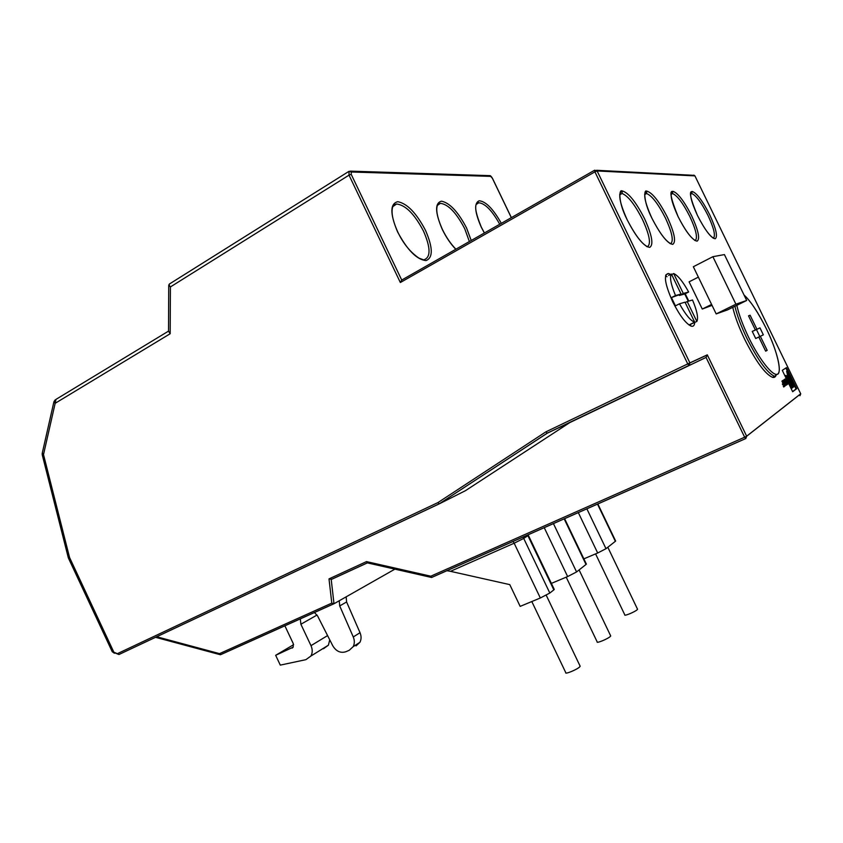 <?xml version="1.0" encoding="UTF-8"?>
<svg xmlns="http://www.w3.org/2000/svg" width="843" height="843" viewBox="0 0 843 843"><rect width="100%" height="100%" fill="white"/><g stroke="black" fill="none" stroke-linecap="round" stroke-linejoin="round"><path stroke-width="1.26" d="M668.604 275.461L671.397 274.028L681.081 294.038L671.439 297.59L675.433 305.84L679.49 303.807C685.475 314.534 690.501 320.667 694.6 322.195L690.691 324.207L696.855 321.457C698.51 318.011 697.056 310.856 692.524 299.992L687.224 301.541L696.855 321.457M688.267 301.236L684.727 293.996L679.321 295.461L683.304 293.448L688.657 292.015L684.727 293.996M688.805 301.077L685.222 293.754M670.596 274.439L668.52 273.501C663.315 274.302 664.737 283.764 672.767 301.899C679.89 315.904 686.107 324.007 691.429 326.209C693.41 326.652 694.495 325.419 694.685 322.532M667.055 276.736L665.548 275.861M732.746 307.337C734.917 316.578 738.9 327.242 744.696 339.339C755.876 361.415 765.138 374.081 772.473 377.327C774.506 377.833 775.792 376.853 776.308 374.387M637.424 608.983L637.297 609.626C635.369 611.733 623.757 616.57 624.789 614.842L595.58 553.893M610.543 635.601L610.385 636.391C608.203 638.752 596.054 643.789 597.16 641.86L566.211 577.17M579.984 665.875L579.773 666.824C577.286 669.511 564.547 674.758 565.748 672.609L531.807 601.533M551.364 583.398L567.645 576.57L544.23 527.634M583.851 558.856L597.687 552.997L578.309 512.565M786.498 367.611L782.272 370.34L792.662 391.732L796.719 388.676L786.498 367.611M784.949 386.094L782.388 380.804L781.925 381.12L783.094 383.523L782.357 384.029L782.736 384.798L783.463 384.292L784.106 385.609L783.295 386.178L783.684 386.99L784.949 386.094L784.243 386.41L783.916 385.736M784.822 382.248L783.105 380.309L782.631 380.636L785.17 385.915L785.233 383.101L786.245 385.177L786.698 384.851L784.043 379.666L784.822 382.248M786.224 381.289L785.497 381.795L787.236 383.354L786.435 383.913L786.835 384.745L788.079 383.871L785.486 378.781L784.296 379.498L784.675 380.298L785.476 379.74L786.224 381.289M698.362 277.126L689.1 281.836L702.272 309.044L712.05 305.377M156.703 636.76L219.528 653.641L331.794 603.124L333.997 603.746L394.903 569.141M586.854 508.782L605.991 548.698L615.358 541.311L597.487 504.082M605.991 548.698L597.687 552.997M450.468 571.322L509.773 584.62L520.163 606.38L540.331 597.993L514.156 543.208L450.468 571.322L446.832 570.7M553.419 523.566L576.57 571.933L586.022 564.462L564.157 518.824M576.57 571.933L567.645 576.57M586.275 563.904L586.022 564.462M549.826 593.04L553.83 589.879L527.918 535.684L523.714 538.403L549.826 593.04L540.331 597.993M554.136 589.194L553.83 589.879M331.794 603.124L329.002 578.888L331.752 579.236M329.002 578.888L366.505 561.607L430.762 576.201L744.654 437.201L706.055 357.432L569.805 422.575L465.452 490.679L439.414 503.777L119.179 654.41M569.805 422.575L547.37 433.133L439.256 503.819L547.233 433.154L689.037 365.388L689.89 362.88L707.298 354.84L746.656 436.189L800.702 393.776L694.927 175.892L597.118 170.96L689.89 362.88L687.751 363.902L594.926 171.856L400.341 282.521L401.732 280.055L594.547 170.265M284.86 625.78L293.269 643.609L293.185 647.15L275.661 655.306L293.617 644.684M275.661 655.306L280.287 665.116L305.883 659.669L310.877 656.065C312.616 652.925 312.648 649.447 310.993 645.654L300.888 624.252L300.298 618.846M323.491 648.731L328.412 645.18L329.739 639.816M314.428 612.492L317.526 615.854L332.785 645.801C336.188 651.365 340.53 653.346 345.809 651.755L349.255 650.28L353.164 646.665C354.661 643.683 354.692 640.459 353.27 636.96L339.708 605.927L339.244 600.764M353.27 636.96L360.024 632.693L346.599 601.965L339.708 605.927M346.146 596.844L346.599 601.965M360.024 632.693C361.447 636.149 361.405 639.363 359.929 642.303L356.041 645.907M711.587 304.418L702.272 309.044M712.883 256.693L693.336 266.736L716.181 313.912L727.541 309.897L746.687 300.477L724.411 254.586L712.883 256.693L735.918 304.197L716.181 313.912M735.918 304.197L746.687 300.477M748.584 315.956L750.112 315.219L756.93 329.265L753.368 330.93M750.112 315.219L748.531 315.84L755.381 329.961L752.272 331.457M756.93 329.265L759.975 327.885L763.347 334.84L760.333 336.294L767.162 350.351L765.665 351.162L758.805 337.031L755.707 338.528L752.241 331.383L755.381 329.961M760.333 336.294L756.793 337.99L759.828 336.515L756.456 329.571L753.379 330.962M767.162 350.351L765.623 351.067M758.805 337.031L755.697 338.507M763.347 334.84L759.828 336.515M759.975 327.885L756.456 329.571M690.522 325.893L690.733 324.218M694.716 322.226L685.022 302.184L679.49 303.807M687.224 301.541L685.201 302.563M688.657 292.015C682.862 281.52 677.867 275.366 673.673 273.554L683.304 293.448M671.397 274.028C669.479 277.115 670.849 284.281 675.496 295.535L671.439 297.59M681.081 294.038L675.496 295.535M673.673 273.554L671.66 274.586M53.826 402.174L42.319 452.912L43.509 454.577L69.547 557.486L68.483 558.214L112.214 651.681L114.416 653.241M348.507 171.624L169.886 283.712C168.832 284.165 169.011 285.24 170.412 286.936L168.737 285.25L169.285 284.123M400.341 282.521L349.023 175.144L170.412 286.936L170.17 333.744L168.516 331.141L168.737 285.693M55.153 399.898L53.931 401.721L55.164 403.302L43.509 454.577L42.245 454.809L68.241 557.508L69.547 557.486L113.879 652.229L119.242 654.421M219.528 653.641L220.592 654.663M366.505 561.607L367.337 562.871L330.983 579.594M117.999 653.378L437.886 502.618L439.256 503.819M430.762 576.201L431.669 577.413M437.886 502.618L545.906 431.837L547.223 433.154L706.055 357.432L707.298 354.84M784.622 380.172L785.476 379.74M785.255 379.845L784.812 379.139M786.772 384.619L787.035 383.491M786.414 382.216L786.034 381.426M787.373 384.187L788.079 383.871M785.845 382.501L786.635 382.121M785.033 383.186L784.601 382.322M784.443 383.47L785.233 383.101M784.454 383.502L785.023 383.249M783.853 382.343L784.39 382.09M783.621 386.853L784.243 386.41M782.673 384.671L783.463 384.292M783.263 384.376L782.905 383.649M792.589 391.574L796.034 388.981L787.531 371.478M786.698 371.405L787.33 371.046L785.855 368.022M796.034 388.981L796.719 388.676M786.656 371.352L787.731 375.904M789.248 382.975L789.585 385.399M788.584 383.344L789.238 383.038L788.374 375.904L787.583 376.294M787.678 377.664L787.088 380.246M784.886 375.704L785.539 375.409L786.846 378.096L786.182 378.391L786.877 378.096M786.846 378.096L788.079 376.189L785.539 375.409M788.005 376.104L787.415 376.368M787.099 380.277L787.752 379.972L789.238 383.038M788.258 375.672L787.752 379.972M787.341 371.12L790.281 385.188L791.777 388.265L792.367 387.822L787.478 371.278L786.645 371.436M789.628 385.493L790.281 385.188M791.113 388.56L791.777 388.265M793.368 387.085L789.08 376.716L792.778 387.517L793.368 387.085M794.232 386.452L789.891 378.486L793.727 386.821L794.232 386.452M713.6 237.947C715.602 235.313 713.736 227.821 708.004 215.471C701.492 202.668 696.086 195.365 691.787 193.574L690.586 193.943M709.69 214.744C716.139 228.769 717.962 236.778 715.17 238.769C710.828 237.747 704.927 229.981 697.456 215.471C690.828 200.919 689.079 192.921 692.198 191.456C696.708 192.994 702.535 200.76 709.69 214.744M695.454 240.297C697.783 237.557 695.928 229.665 689.88 216.588C683.041 203.152 677.256 195.471 672.535 193.553L671.06 194.069M691.66 215.819C698.425 230.582 700.227 239.022 697.087 241.151C692.324 240.097 685.991 231.93 678.088 216.63C671.144 201.298 669.426 192.857 672.925 191.319C677.877 192.942 684.126 201.108 691.66 215.819M670.923 243.479C673.768 240.624 671.945 232.173 665.475 218.095C658.183 203.806 651.881 195.618 646.56 193.532L644.663 194.28M667.382 217.273C674.558 233.026 676.328 242.057 672.693 244.365C667.308 243.279 660.375 234.554 651.902 218.2C644.516 201.793 642.851 192.773 646.908 191.129C652.503 192.868 659.331 201.582 667.382 217.273M647.751 246.483C651.133 243.564 649.384 234.575 642.492 219.517C634.79 204.438 627.982 195.766 622.071 193.5L619.71 194.533M644.526 218.643C652.092 235.323 653.799 244.902 649.668 247.389C643.662 246.282 636.149 237.041 627.129 219.686C619.331 202.267 617.75 192.689 622.366 190.95C628.593 192.805 635.98 202.035 644.526 218.643M736.824 305.335C738.837 314.439 742.788 325.135 748.679 337.432C759.638 360.119 773.4 377.211 777.71 374.029C782.188 371.183 776.803 350.182 766.519 329.086C777.92 352.174 782.43 374.292 776.951 374.397L774.633 376.336C767.32 373.07 758.078 360.382 746.887 338.285C741.081 326.188 737.088 315.514 734.906 306.272M484.367 233.005L481.248 227.125C474.588 211.835 473.914 203.047 479.214 200.771C485.863 201.435 493.229 208.959 501.322 223.353M469.372 241.541L464.725 228.716C456.379 212.784 448.286 204.333 440.436 203.332L437.254 205.471M455.789 249.275C450.647 243.943 446.137 237.304 442.269 229.37C435.009 212.394 434.746 202.994 441.479 201.182C449.719 202.857 458.076 211.783 466.558 227.968L471.216 240.497M392.986 206.166L396.589 204.006L393.512 205.039C390.636 210.192 392.048 219.169 397.738 231.951C403.27 243.574 410.372 252.31 419.034 258.169L423.723 259.876C430.878 257.536 430.805 247.947 423.513 231.13C414.514 214.048 405.536 205.007 396.589 204.006L392.627 206.746M425.494 230.339C433.017 247.747 433.176 257.832 425.968 260.592C416.748 259.612 407.306 250.055 397.611 231.941C389.919 213.722 389.972 203.637 397.77 201.688C407.148 203.479 416.389 213.026 425.494 230.339M499.73 224.259C492.122 210.613 485.146 203.448 478.813 202.752L476.221 204.427M745.749 438.56L431.721 577.423M333.912 603.778L220.645 654.674M367.39 562.882L331.215 579.52L333.997 603.746M596.559 170.286L692.957 175.281L694.959 175.955M511.322 217.663L492.375 178.273L490.689 176.366L351.289 172.004L351.194 174.311L401.732 280.055M170.17 333.744L55.164 403.302L55.954 399.392L168.516 331.13M545.906 431.837L687.751 363.902L688.91 365.398L689.932 362.964L707.309 354.924M523.303 536.886L523.714 538.403L514.156 543.208L513.029 541.427M528.308 535.179L527.918 535.684L527.655 534.968M292.068 648.109L292.595 647.803M310.993 645.654L327.579 635.59M317.042 615.032L300.888 624.252M766.519 329.086C758.563 313.006 751.06 301.646 744.042 295.018C750.46 300.782 757.962 312.152 766.519 329.086M351.194 174.311L349.023 175.144L349.034 171.308L351.289 172.004M431.521 577.476L745.676 438.55L746.656 436.189L744.654 437.201L745.802 438.539L746.677 436.242L800.724 393.818L799.975 395.736M693.821 175.102L694.927 175.892L800.692 393.744M594.926 171.856L597.118 170.96L594.684 170.191L594.926 171.856M350.245 171.118L489.361 175.639L490.689 176.366M785.086 379.54L785.781 379.224M787.552 376.01L788.237 375.693M712.925 237.968L713.979 238.453C709.806 236.409 704.295 228.748 697.456 215.471C690.565 199.106 688.763 191.15 692.061 191.603L691.787 193.574L690.575 194.227M694.621 240.308L695.728 240.782C690.796 238.137 684.916 230.086 678.099 216.63C670.912 198.843 669.142 190.455 672.777 191.487L672.535 193.553L671.049 194.364M669.9 243.469L671.049 243.933C665.917 241.53 659.542 232.953 651.902 218.2C642.788 200.371 644.136 188.653 646.75 191.319L646.56 193.532L644.642 194.585M646.56 246.451L647.719 246.904C641.786 243.964 634.916 234.891 627.129 219.686C617.361 200.602 619.394 188.263 622.197 191.161L622.071 193.5L619.689 194.828M484.419 232.974L481.321 227.125C476.327 215.007 474.641 207.399 476.274 204.301C477.38 202.552 478.055 201.93 478.297 202.457L478.813 202.752L476.411 204.154M455.915 249.201C450.784 243.964 446.274 237.357 442.364 229.37C436.864 216.862 435.42 208.4 438.044 203.974L440.436 203.332L437.517 205.06M694.6 322.195L688.984 324.966M665.854 274.871L668.52 273.501M774.633 376.336L772.473 377.327M554.273 589.457L528.097 534.768M586.38 564.125L564.589 518.635M597.835 503.924L615.643 541.037M580.184 666.286L546.222 595.221M610.711 635.949L579.099 569.931M637.561 609.278L607.814 547.255M310.877 656.065L328.412 645.18M353.164 646.665L359.929 642.303M68.262 557.592L68.462 558.171M42.203 453.386L42.245 454.809M220.192 654.695L155.533 637.308M333.744 603.82L220.413 654.737M118.705 654.442L112.277 651.829M119.011 654.484L439.224 503.819M431.437 577.444L367.211 562.839M489.688 175.629C490.363 175.481 491.279 176.366 492.438 178.284L511.374 217.631"/></g></svg>
